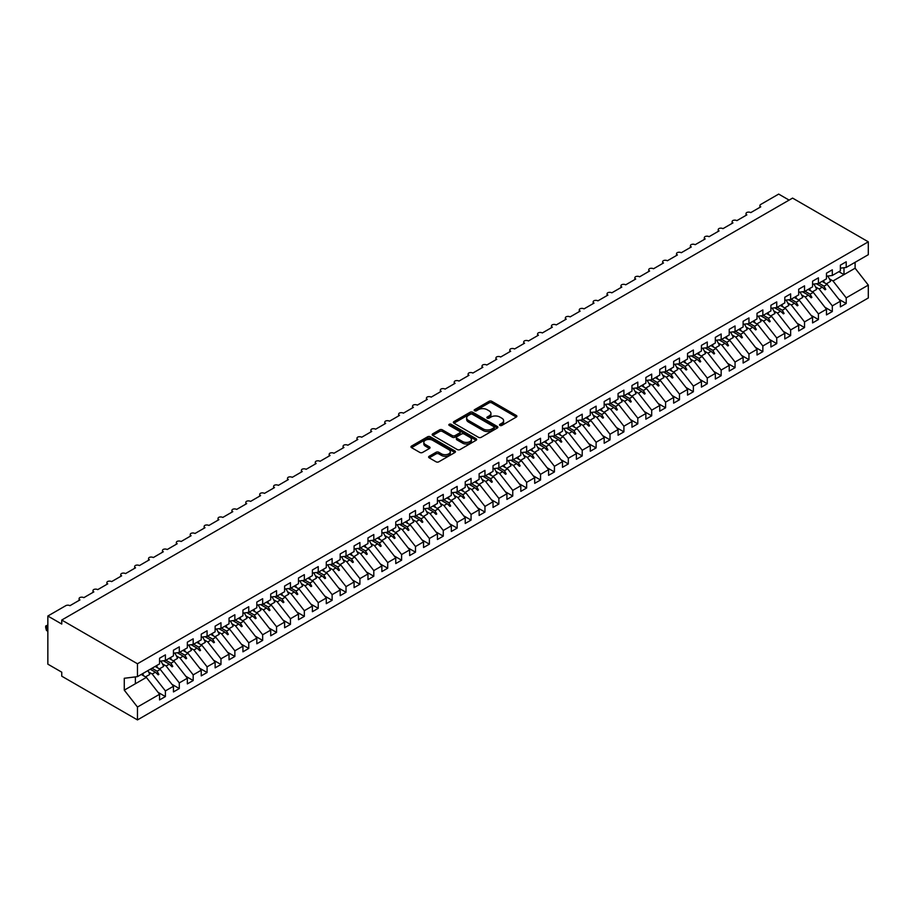 <?xml version="1.0" encoding="UTF-8"?>
<svg xmlns="http://www.w3.org/2000/svg" width="914" height="914" viewBox="0 0 914 914"><rect width="100%" height="100%" fill="white"/><g stroke="black" fill="none" stroke-linecap="round" stroke-linejoin="round"><path stroke-width="1.37" d="M499.935 425.421A1.348 0.777 0 0 0 501.843 425.421L516.341 417.047A1.931 1.108 0 0 0 516.901 416.258A1.931 1.108 0 0 0 516.341 415.482L491.789 401.303A1.931 1.108 0 0 0 489.059 401.303L474.572 409.666A1.348 0.777 0 0 0 476.48 410.774L478.353 409.689A6.17 3.565 0 0 1 487.082 409.689L489.127 410.866A6.17 3.565 0 0 1 490.932 413.391A6.17 3.565 0 0 1 489.127 415.904L487.253 416.99A1.348 0.777 0 0 0 489.161 418.098L491.035 417.013A6.17 3.565 0 0 1 499.764 417.013L501.809 418.189A6.17 3.565 0 0 1 503.614 420.714A6.17 3.565 0 0 1 501.809 423.228L499.935 424.313A1.348 0.777 0 0 0 499.935 425.421L499.935 424.313M429.192 456.269A1.931 1.108 0 0 0 428.62 457.046A1.931 1.108 0 0 0 429.192 457.834L436.081 461.81A1.931 1.108 0 0 0 438.8 461.81L454.898 452.521A1.931 1.108 0 0 0 455.458 451.733A1.931 1.108 0 0 0 454.898 450.945L430.345 436.778A1.931 1.108 0 0 0 427.626 436.778L411.529 446.066A1.931 1.108 0 0 0 410.969 446.855A1.931 1.108 0 0 0 411.529 447.643L419.846 452.441A1.931 1.108 0 0 0 422.576 452.441L429.466 448.466A1.931 1.108 0 0 0 430.026 447.677A1.931 1.108 0 0 0 429.466 446.889L425.341 444.512A5.164 2.982 0 0 1 423.822 442.41A5.164 2.982 0 0 1 427.009 439.657A5.164 2.982 0 0 1 432.63 440.297L448.797 449.631A5.164 2.982 0 0 1 450.305 451.733A5.164 2.982 0 0 1 447.117 454.487A5.164 2.982 0 0 1 441.496 453.847L438.8 452.281A1.931 1.108 0 0 0 436.081 452.281L429.192 456.269L429.192 457.834M840.377 268.179L846.204 267.448L868.3 254.698L868.3 241.822L792.575 198.098L61.752 620.035L61.752 624.056L47.848 616.025L65.774 605.685A2.948 1.702 180 0 1 69.944 605.685L79.952 599.904A2.948 1.702 0 0 1 79.084 598.704A2.948 1.702 0 0 1 79.815 597.585A2.948 1.702 180 0 1 83.837 597.665L93.845 591.884A2.948 1.702 0 0 1 92.977 590.684A2.948 1.702 0 0 1 93.708 589.564A2.948 1.702 180 0 1 97.729 589.633L107.738 583.863A2.948 1.702 0 0 1 106.869 582.664A2.948 1.702 0 0 1 107.601 581.544A2.948 1.702 180 0 1 111.622 581.612L121.631 575.843A2.948 1.702 0 0 1 120.762 574.643A2.948 1.702 0 0 1 121.493 573.512A2.948 1.702 180 0 1 125.526 573.592L135.523 567.822A2.948 1.702 0 0 1 134.666 566.611A2.948 1.702 0 0 1 135.386 565.492A2.948 1.702 180 0 1 139.419 565.572L149.416 559.802A2.948 1.702 0 0 1 148.559 558.591A2.948 1.702 0 0 1 149.279 557.471A2.948 1.702 180 0 1 153.312 557.551L163.309 551.77A2.948 1.702 0 0 1 162.452 550.571A2.948 1.702 0 0 1 163.183 549.451A2.948 1.702 180 0 1 167.205 549.531L177.202 543.75A2.948 1.702 0 0 1 176.345 542.55A2.948 1.702 0 0 1 177.076 541.431A2.948 1.702 180 0 1 181.098 541.511L191.106 535.73A2.948 1.702 0 0 1 190.238 534.53A2.948 1.702 0 0 1 190.969 533.41A2.948 1.702 180 0 1 194.99 533.49L204.999 527.709A2.948 1.702 0 0 1 204.13 526.51A2.948 1.702 0 0 1 204.862 525.39A2.948 1.702 180 0 1 208.883 525.47L218.892 519.689A2.948 1.702 0 0 1 218.023 518.489A2.948 1.702 0 0 1 218.754 517.37A2.948 1.702 180 0 1 222.776 517.438L232.784 511.669A2.948 1.702 0 0 1 231.916 510.469A2.948 1.702 0 0 1 232.647 509.349A2.948 1.702 180 0 1 236.669 509.418L246.677 503.648A2.948 1.702 0 0 1 245.809 502.437A2.948 1.702 0 0 1 246.54 501.318A2.948 1.702 180 0 1 250.573 501.398L260.57 495.628A2.948 1.702 0 0 1 259.713 494.417A2.948 1.702 0 0 1 260.433 493.297A2.948 1.702 180 0 1 264.466 493.377L274.463 487.608A2.948 1.702 0 0 1 273.606 486.397A2.948 1.702 0 0 1 274.337 485.277A2.948 1.702 180 0 1 278.359 485.357L288.356 479.576A2.948 1.702 0 0 1 287.499 478.376A2.948 1.702 0 0 1 288.23 477.257A2.948 1.702 180 0 1 292.252 477.337L302.248 471.555A2.948 1.702 0 0 1 301.392 470.356A2.948 1.702 0 0 1 302.123 469.236A2.948 1.702 180 0 1 306.144 469.316L316.153 463.535A2.948 1.702 0 0 1 315.284 462.335A2.948 1.702 0 0 1 316.016 461.216A2.948 1.702 180 0 1 320.037 461.296L330.045 455.515A2.948 1.702 0 0 1 329.177 454.315A2.948 1.702 0 0 1 329.908 453.195A2.948 1.702 180 0 1 333.93 453.264L343.938 447.494A2.948 1.702 0 0 1 343.07 446.295A2.948 1.702 0 0 1 343.801 445.175A2.948 1.702 180 0 1 347.823 445.244L357.831 439.474A2.948 1.702 0 0 1 356.963 438.274A2.948 1.702 0 0 1 357.694 437.143A2.948 1.702 180 0 1 361.716 437.223L371.724 431.454A2.948 1.702 0 0 1 370.867 430.243A2.948 1.702 0 0 1 371.587 429.123A2.948 1.702 180 0 1 375.62 429.203L385.617 423.433A2.948 1.702 0 0 1 384.76 422.222A2.948 1.702 0 0 1 385.479 421.103A2.948 1.702 180 0 1 389.513 421.183L399.509 415.402A2.948 1.702 0 0 1 398.653 414.202A2.948 1.702 0 0 1 399.384 413.082A2.948 1.702 180 0 1 403.405 413.162L413.402 407.381A2.948 1.702 0 0 1 412.545 406.182A2.948 1.702 0 0 1 413.277 405.062A2.948 1.702 180 0 1 417.298 405.142L427.306 399.361A2.948 1.702 0 0 1 426.438 398.161A2.948 1.702 0 0 1 427.169 397.042A2.948 1.702 180 0 1 431.191 397.122L441.199 391.341A2.948 1.702 0 0 1 440.331 390.141A2.948 1.702 0 0 1 441.062 389.021A2.948 1.702 180 0 1 445.084 389.101L455.092 383.32A2.948 1.702 0 0 1 454.224 382.121A2.948 1.702 0 0 1 454.955 381.001A2.948 1.702 180 0 1 458.977 381.069L468.985 375.3A2.948 1.702 0 0 1 468.117 374.1A2.948 1.702 0 0 1 468.848 372.981A2.948 1.702 180 0 1 472.869 373.049L482.878 367.279A2.948 1.702 0 0 1 482.009 366.068A2.948 1.702 0 0 1 482.741 364.949A2.948 1.702 180 0 1 486.762 365.029L496.77 359.259A2.948 1.702 0 0 1 495.914 358.048A2.948 1.702 0 0 1 496.633 356.928A2.948 1.702 180 0 1 500.666 357.008L510.663 351.239A2.948 1.702 0 0 1 509.806 350.028A2.948 1.702 0 0 1 510.526 348.908A2.948 1.702 180 0 1 514.559 348.988L524.556 343.207A2.948 1.702 0 0 1 523.699 342.007A2.948 1.702 0 0 1 524.43 340.888A2.948 1.702 180 0 1 528.452 340.968L538.449 335.187A2.948 1.702 0 0 1 537.592 333.987A2.948 1.702 0 0 1 538.323 332.867A2.948 1.702 180 0 1 542.345 332.947L552.353 327.166A2.948 1.702 0 0 1 551.485 325.967A2.948 1.702 0 0 1 552.216 324.847A2.948 1.702 180 0 1 556.238 324.927L566.246 319.146A2.948 1.702 0 0 1 565.378 317.946A2.948 1.702 0 0 1 566.109 316.827A2.948 1.702 180 0 1 570.13 316.895L580.139 311.126A2.948 1.702 0 0 1 579.27 309.926A2.948 1.702 0 0 1 580.002 308.806A2.948 1.702 180 0 1 584.023 308.875L594.031 303.105A2.948 1.702 0 0 1 593.163 301.906A2.948 1.702 0 0 1 593.894 300.775A2.948 1.702 180 0 1 597.916 300.855L607.924 295.085A2.948 1.702 0 0 1 607.056 293.874A2.948 1.702 0 0 1 607.787 292.754A2.948 1.702 180 0 1 611.82 292.834L621.817 287.065A2.948 1.702 0 0 1 620.96 285.853A2.948 1.702 0 0 1 621.68 284.734A2.948 1.702 180 0 1 625.713 284.814L635.71 279.033A2.948 1.702 0 0 1 634.853 277.833A2.948 1.702 0 0 1 635.573 276.714A2.948 1.702 180 0 1 639.606 276.793L649.603 271.012A2.948 1.702 0 0 1 648.746 269.813A2.948 1.702 0 0 1 649.477 268.693A2.948 1.702 180 0 1 653.499 268.773L663.495 262.992A2.948 1.702 0 0 1 662.639 261.792A2.948 1.702 0 0 1 663.37 260.673A2.948 1.702 180 0 1 667.391 260.753L677.4 254.972A2.948 1.702 0 0 1 676.531 253.772A2.948 1.702 0 0 1 677.263 252.652A2.948 1.702 180 0 1 681.284 252.732L691.292 246.951A2.948 1.702 0 0 1 690.424 245.752A2.948 1.702 0 0 1 691.155 244.632A2.948 1.702 180 0 1 695.177 244.701L705.185 238.931A2.948 1.702 0 0 1 704.317 237.731A2.948 1.702 0 0 1 705.048 236.612A2.948 1.702 180 0 1 709.07 236.68L719.078 230.911A2.948 1.702 0 0 1 718.21 229.7A2.948 1.702 0 0 1 718.941 228.58A2.948 1.702 180 0 1 722.963 228.66L732.971 222.89A2.948 1.702 0 0 1 732.103 221.679A2.948 1.702 0 0 1 732.834 220.56A2.948 1.702 180 0 1 736.867 220.64L746.864 214.87A2.948 1.702 0 0 1 746.007 213.659A2.948 1.702 0 0 1 746.727 212.539A2.948 1.702 180 0 1 750.76 212.619L760.756 206.838A2.948 1.702 0 0 1 759.9 205.639A2.948 1.702 0 0 1 760.756 204.439L778.682 194.088L789.102 200.109M868.3 241.822L137.466 663.758L61.752 620.035M478.49 437.326A1.931 1.108 0 0 0 481.221 437.326L497.307 428.038A1.931 1.108 0 0 0 497.879 427.249A1.931 1.108 0 0 0 497.307 426.461L472.767 412.283A1.931 1.108 0 0 0 470.036 412.283L453.938 421.583A1.931 1.108 0 0 0 453.378 422.371A1.931 1.108 0 0 0 453.938 423.159L478.49 437.326M449.779 425.707A1.348 0.777 0 0 1 451.15 425.901L451.15 424.29L476.103 438.709A1.931 1.108 0 0 1 476.674 439.497A1.931 1.108 0 0 1 476.103 440.274L460.016 449.574A1.931 1.108 0 0 1 457.286 449.574L432.733 435.395L432.733 433.819A1.931 1.108 0 0 0 432.173 434.607A1.931 1.108 0 0 0 432.733 435.395M432.733 433.819L439.623 429.843A1.931 1.108 0 0 1 442.353 429.843L452.304 435.59A1.931 1.108 0 0 0 455.035 435.59L459.605 432.962A1.931 1.108 0 0 0 460.165 432.173A1.931 1.108 0 0 0 459.605 431.385L449.242 425.398A1.348 0.777 0 0 1 451.15 424.29M137.466 663.758L137.466 676.634L159.562 663.884L159.562 658.229L165.4 654.858L165.4 660.514L159.562 661.233M158.019 692.309L165.4 696.571L165.4 690.915L173.454 686.265L160.258 669.379L155.152 666.432M148.616 671.961L152.192 674.029L165.4 690.915M165.4 660.514L173.454 655.852L173.454 650.197L179.293 646.838L179.293 652.493L173.454 653.213M171.912 684.289L179.293 688.55L179.293 682.895L187.347 678.234L174.151 661.348L169.044 658.4M162.509 663.941L166.097 666.009L179.293 682.895M179.293 652.493L187.347 647.832L187.347 642.176L193.185 638.806L193.185 644.461L187.347 645.193M185.805 676.269L193.185 680.53L193.185 674.875L201.24 670.213L188.044 653.327L182.937 650.38M176.402 655.921L179.989 657.989L193.185 674.875M193.185 644.461L201.24 639.811L201.24 634.156L207.078 630.786L207.078 636.441L201.24 637.172M199.698 668.248L207.078 672.498L207.078 666.843L215.133 662.193L201.937 645.307L196.83 642.359M190.295 647.889L193.882 649.957L207.078 666.843M207.078 636.441L215.133 631.791L215.133 626.136L220.971 622.765L220.971 628.421L215.133 629.152M213.59 660.216L220.971 664.478L220.971 658.823L229.037 654.173L215.83 637.286L210.723 634.339M204.188 639.869L207.775 641.936L220.971 658.823M220.971 628.421L229.037 623.771L229.037 618.115L234.864 614.745L234.864 620.4L229.037 621.132M227.495 652.196L234.864 656.458L234.864 650.802L242.93 646.152L229.722 629.266L224.615 626.319M218.08 631.848L221.668 633.916L234.864 650.802M234.864 620.4L242.93 615.75L242.93 610.095L248.757 606.725L248.757 612.38L242.93 613.111M241.387 644.176L248.757 648.437L248.757 642.782L256.823 638.132L243.615 621.246L238.52 618.298M231.985 623.828L235.561 625.896L248.757 642.782M248.757 612.38L256.823 607.73L256.823 602.075L262.661 598.704L262.661 604.36L256.823 605.091M255.28 636.155L262.661 640.417L262.661 634.762L270.715 630.112L257.52 613.225L252.413 610.278M245.877 615.808L249.453 617.875L262.661 634.762M262.661 604.36L270.715 599.71L270.715 594.054L276.554 590.684L276.554 596.339L270.715 597.059M269.173 628.135L276.554 632.397L276.554 626.741L284.608 622.091L271.412 605.205L266.305 602.257M259.77 607.787L263.346 609.855L276.554 626.741M276.554 596.339L284.608 591.689L284.608 586.034L290.446 582.664L290.446 588.319L284.608 589.039M283.066 620.115L290.446 624.376L290.446 618.721L298.501 614.059L285.305 597.185L280.198 594.226M273.663 599.767L277.239 601.835L290.446 618.721M290.446 588.319L298.501 583.658L298.501 578.002L304.339 574.643L304.339 580.299L298.501 581.018M296.959 612.094L304.339 616.356L304.339 610.701L312.394 606.039L299.198 589.153L294.091 586.205M287.556 591.746L291.143 593.814L304.339 610.701M304.339 580.299L312.394 575.637L312.394 569.982L318.232 566.611L318.232 572.267L312.394 572.998M310.851 604.074L318.232 608.324L318.232 602.669L326.287 598.019L313.091 581.133L307.984 578.185M301.449 583.715L305.036 585.783L318.232 602.669M318.232 572.267L326.287 567.617L326.287 561.961L332.125 558.591L332.125 564.246L326.287 564.978M324.744 596.054L332.125 600.304L332.125 594.648L340.179 589.998L326.983 573.112L321.877 570.165M315.341 575.694L318.929 577.762L332.125 594.648M332.125 564.246L340.179 559.596L340.179 553.941L346.018 550.571L346.018 556.226L340.179 556.957M338.637 588.022L346.018 592.283L346.018 586.628L354.084 581.978L340.876 565.092L335.769 562.144M329.234 567.674L332.822 569.742L346.018 586.628M346.018 556.226L354.084 551.576L354.084 545.921L359.91 542.55L359.91 548.206L354.084 548.937M352.541 580.002L359.91 584.263L359.91 578.608L367.976 573.958L354.769 557.072L349.662 554.124M343.138 559.654L346.714 561.722L359.91 578.608M359.91 548.206L367.976 543.556L367.976 537.9L373.803 534.53L373.803 540.185L367.976 540.917M366.434 571.981L373.803 576.243L373.803 570.587L381.869 565.937L368.673 549.051L363.566 546.104M357.031 551.633L360.607 553.701L373.803 570.587M373.803 540.185L381.869 535.535L381.869 529.88L387.707 526.51L387.707 532.165L381.869 532.885M380.327 563.961L387.707 568.222L387.707 562.567L395.762 557.917L382.566 541.031L377.459 538.083M370.924 543.613L374.5 545.681L387.707 562.567M387.707 532.165L395.762 527.515L395.762 521.86L401.6 518.489L401.6 524.145L395.762 524.865M394.22 555.941L401.6 560.202L401.6 554.547L409.655 549.897L396.459 533.011L391.352 530.063M384.817 535.593L388.393 537.661L401.6 554.547M401.6 524.145L409.655 519.483L409.655 513.828L415.493 510.469L415.493 516.124L409.655 516.844M408.112 547.92L415.493 552.182L415.493 546.526L423.548 541.865L410.352 524.979L405.245 522.031M398.71 527.572L402.297 529.64L415.493 546.526M415.493 516.124L423.548 511.463L423.548 505.808L429.386 502.437L429.386 508.093L423.548 508.824M422.005 539.9L429.386 544.161L429.386 538.506L437.44 533.845L424.245 516.958L419.138 514.011M412.602 519.552L416.19 521.62L429.386 538.506M429.386 508.093L437.44 503.443L437.44 497.787L443.279 494.417L443.279 500.072L437.44 500.803M435.898 531.879L443.279 536.13L443.279 530.474L451.333 525.824L438.137 508.938L433.03 505.99M426.495 511.52L430.083 513.588L443.279 530.474M443.279 500.072L451.333 495.422L451.333 489.767L457.171 486.397L457.171 492.052L451.333 492.783M449.791 523.848L457.171 528.109L457.171 522.454L465.237 517.804L452.03 500.918L446.923 497.97M440.388 503.5L443.976 505.568L457.171 522.454M457.171 492.052L465.237 487.402L465.237 481.747L471.064 478.376L471.064 484.032L465.237 484.763M463.684 515.827L471.064 520.089L471.064 514.433L479.13 509.784L465.923 492.897L460.816 489.95M454.281 495.479L457.868 497.547L471.064 514.433M471.064 484.032L479.13 479.382L479.13 473.726L484.957 470.356L484.957 476.011L479.13 476.742M477.588 507.807L484.957 512.068L484.957 506.413L493.023 501.763L479.816 484.877L474.709 481.929M468.185 487.459L471.761 489.527L484.957 506.413M484.957 476.011L493.023 471.361L493.023 465.706L498.861 462.335L498.861 467.991L493.023 468.722M491.481 499.787L498.861 504.048L498.861 498.393L506.916 493.743L493.72 476.857L488.613 473.909M482.078 479.439L485.654 481.507L498.861 498.393M498.861 467.991L506.916 463.341L506.916 457.686L512.754 454.315L512.754 459.971L506.916 460.69M505.373 491.766L512.754 496.028L512.754 490.372L520.809 485.722L507.613 468.836L502.506 465.889M495.971 471.418L499.547 473.486L512.754 490.372M512.754 459.971L520.809 455.321L520.809 449.665L526.647 446.295L526.647 451.95L520.809 452.67M519.266 483.746L526.647 488.007L526.647 482.352L534.701 477.691L521.506 460.816L516.399 457.857M509.863 463.398L513.439 465.466L526.647 482.352M526.647 451.95L534.701 447.289L534.701 441.633L540.54 438.274L540.54 443.93L534.701 444.65M533.159 475.726L540.54 479.987L540.54 474.332L548.594 469.67L535.398 452.784L530.291 449.837M523.756 455.378L527.344 457.446L540.54 474.332M540.54 443.93L548.594 439.268L548.594 433.613L554.432 430.243L554.432 435.898L548.594 436.629M547.052 467.705L554.432 471.955L554.432 466.3L562.487 461.65L549.291 444.764L544.184 441.816M537.649 447.346L541.237 449.425L554.432 466.3M554.432 435.898L562.487 431.248L562.487 425.593L568.325 422.222L568.325 427.878L562.487 428.609M560.945 459.685L568.325 463.935L568.325 458.28L576.38 453.63L563.184 436.743L558.077 433.796M551.542 439.326L555.129 441.393L568.325 458.28M568.325 427.878L576.38 423.228L576.38 417.572L582.218 414.202L582.218 419.857L576.38 420.589M574.837 451.653L582.218 455.915L582.218 450.259L590.284 445.609L577.077 428.723L571.97 425.775M565.435 431.305L569.022 433.373L582.218 450.259M582.218 419.857L590.284 415.207L590.284 409.552L596.111 406.182L596.111 411.837L590.284 412.568M588.742 443.633L596.111 447.894L596.111 442.239L604.177 437.589L590.97 420.703L585.863 417.755M579.327 423.285L582.915 425.353L596.111 442.239M596.111 411.837L604.177 407.187L604.177 401.532L610.004 398.161L610.004 403.817L604.177 404.548M602.634 435.612L610.004 439.874L610.004 434.219L618.07 429.569L604.862 412.682L599.767 409.735M593.232 415.264L596.808 417.332L610.004 434.219M610.004 403.817L618.07 399.167L618.07 393.511L623.908 390.141L623.908 395.796L618.07 396.516M616.527 427.592L623.908 431.854L623.908 426.198L631.962 421.548L618.767 404.662L613.66 401.714M607.125 407.244L610.701 409.312L623.908 426.198M623.908 395.796L631.962 391.146L631.962 385.491L637.801 382.121L637.801 387.776L631.962 388.496M630.42 419.572L637.801 423.833L637.801 418.178L645.855 413.528L632.659 396.642L627.552 393.694M621.017 399.224L624.593 401.292L637.801 418.178M637.801 387.776L645.855 383.115L645.855 377.459L651.693 374.1L651.693 379.756L645.855 380.475M644.313 411.551L651.693 415.813L651.693 410.158L659.748 405.496L646.552 388.61L641.445 385.662M634.91 391.203L638.486 393.271L651.693 410.158M651.693 379.756L659.748 375.094L659.748 369.439L665.586 366.068L665.586 371.724L659.748 372.455M658.206 403.531L665.586 407.793L665.586 402.137L673.641 397.476L660.445 380.59L655.338 377.642M648.803 383.183L652.39 385.251L665.586 402.137M665.586 371.724L673.641 367.074L673.641 361.418L679.479 358.048L679.479 363.703L673.641 364.435M672.098 395.511L679.479 399.761L679.479 394.105L687.534 389.455L674.338 372.569L669.231 369.622M662.696 375.151L666.283 377.219L679.479 394.105M679.479 363.703L687.534 359.053L687.534 353.398L693.372 350.028L693.372 355.683L687.534 356.414M685.991 387.479L693.372 391.74L693.372 386.085L701.426 381.435L688.231 364.549L683.124 361.601M676.589 367.131L680.176 369.199L693.372 386.085M693.372 355.683L701.426 351.033L701.426 345.378L707.265 342.007L707.265 347.663L701.426 348.394M699.884 379.459L707.265 383.72L707.265 378.065L715.331 373.415L702.123 356.529L697.016 353.581M690.481 359.111L694.069 361.179L707.265 378.065M707.265 347.663L715.331 343.013L715.331 337.357L721.157 333.987L721.157 339.642L715.331 340.374M713.788 371.438L721.157 375.7L721.157 370.044L729.223 365.394L716.016 348.508L710.909 345.561M704.386 351.09L707.962 353.158L721.157 370.044M721.157 339.642L729.223 334.992L729.223 329.337L735.05 325.967L735.05 331.622L729.223 332.353M727.681 363.418L735.05 367.679L735.05 362.024L743.116 357.374L729.909 340.488L724.813 337.54M718.278 343.07L721.854 345.138L735.05 362.024M735.05 331.622L743.116 326.972L743.116 321.317L748.954 317.946L748.954 323.602L743.116 324.321M741.574 355.397L748.954 359.659L748.954 354.004L757.009 349.354L743.813 332.468L738.706 329.52M732.171 335.05L735.747 337.117L748.954 354.004M748.954 323.602L757.009 318.952L757.009 313.296L762.847 309.926L762.847 315.581L757.009 316.301M755.467 347.377L762.847 351.639L762.847 345.983L770.902 341.322L757.706 324.447L752.599 321.488M746.064 327.029L749.64 329.097L762.847 345.983M762.847 315.581L770.902 310.92L770.902 305.265L776.74 301.906L776.74 307.561L770.902 308.281M769.36 339.357L776.74 343.618L776.74 337.963L784.795 333.302L771.599 316.415L766.492 313.468M759.957 319.009L763.533 321.077L776.74 337.963M776.74 307.561L784.795 302.9L784.795 297.244L790.633 293.874L790.633 299.529L784.795 300.26M783.252 331.336L790.633 335.587L790.633 329.931L798.687 325.281L785.492 308.395L780.385 305.447M773.85 310.977L777.437 313.056L790.633 329.931M790.633 299.529L798.687 294.879L798.687 289.224L804.526 285.853L804.526 291.509L798.687 292.24M797.145 323.316L804.526 327.566L804.526 321.911L812.58 317.261L799.384 300.375L794.277 297.427M787.742 302.957L791.33 305.025L804.526 321.911M804.526 291.509L812.58 286.859L812.58 281.204L818.418 277.833L818.418 283.489L812.58 284.22M811.038 315.284L818.418 319.546L818.418 313.89L826.473 309.24L813.277 292.354L808.17 289.407M801.635 294.936L805.223 297.004L818.418 313.89M818.418 283.489L826.473 278.839L826.473 273.183L832.311 269.813L832.311 275.468L826.473 276.199M824.931 307.264L832.311 311.525L832.311 305.87L840.377 301.22L840.377 306.876L846.204 303.505L846.204 297.85L868.3 285.099L868.3 297.975L137.466 719.912L61.752 676.189L61.752 672.178L47.848 664.158L47.848 616.025M815.528 286.916L819.115 288.984L832.311 305.87M846.204 267.448L846.204 261.792L840.377 265.163L840.377 270.818L832.311 275.468M838.835 299.244L846.204 303.505M829.432 278.896L833.008 280.964L846.204 297.85M137.466 676.634L124.27 678.279L124.27 690.15L146.366 677.4L141.259 674.452M146.366 677.4L159.562 694.286L159.562 699.941L165.4 696.571M179.293 688.55L173.454 691.921L173.454 686.265M193.185 680.53L187.347 683.889L187.347 678.234M207.078 672.498L201.24 675.869L201.24 670.213M220.971 664.478L215.133 667.848L215.133 662.193M234.864 656.458L229.037 659.828L229.037 654.173M248.757 648.437L242.93 651.808L242.93 646.152M262.661 640.417L256.823 643.787L256.823 638.132M276.554 632.397L270.715 635.767L270.715 630.112M290.446 624.376L284.608 627.747L284.608 622.091M304.339 616.356L298.501 619.715L298.501 614.059M318.232 608.324L312.394 611.695L312.394 606.039M332.125 600.304L326.287 603.674L326.287 598.019M346.018 592.283L340.179 595.654L340.179 589.998M359.91 584.263L354.084 587.633L354.084 581.978M373.803 576.243L367.976 579.613L367.976 573.958M387.707 568.222L381.869 571.593L381.869 565.937M401.6 560.202L395.762 563.572L395.762 557.917M415.493 552.182L409.655 555.552L409.655 549.897M429.386 544.161L423.548 547.52L423.548 541.865M443.279 536.13L437.44 539.5L437.44 533.845M457.171 528.109L451.333 531.48L451.333 525.824M471.064 520.089L465.237 523.459L465.237 517.804M484.957 512.068L479.13 515.439L479.13 509.784M498.861 504.048L493.023 507.419L493.023 501.763M512.754 496.028L506.916 499.398L506.916 493.743M526.647 488.007L520.809 491.378L520.809 485.722M540.54 479.987L534.701 483.346L534.701 477.691M554.432 471.955L548.594 475.326L548.594 469.67M568.325 463.935L562.487 467.305L562.487 461.65M582.218 455.915L576.38 459.285L576.38 453.63M596.111 447.894L590.284 451.265L590.284 445.609M610.004 439.874L604.177 443.244L604.177 437.589M623.908 431.854L618.07 435.224L618.07 429.569M637.801 423.833L631.962 427.204L631.962 421.548M651.693 415.813L645.855 419.183L645.855 413.528M665.586 407.793L659.748 411.151L659.748 405.496M679.479 399.761L673.641 403.131L673.641 397.476M693.372 391.74L687.534 395.111L687.534 389.455M707.265 383.72L701.426 387.09L701.426 381.435M721.157 375.7L715.331 379.07L715.331 373.415M735.05 367.679L729.223 371.05L729.223 365.394M748.954 359.659L743.116 363.029L743.116 357.374M762.847 351.639L757.009 355.009L757.009 349.354M776.74 343.618L770.902 346.977L770.902 341.322M790.633 335.587L784.795 338.957L784.795 333.302M804.526 327.566L798.687 330.937L798.687 325.281M818.418 319.546L812.58 322.916L812.58 317.261M832.311 311.525L826.473 314.896L826.473 309.24M124.27 690.15L137.466 707.036L159.562 694.286M137.466 707.036L137.466 719.912M152.192 674.029L155.369 672.19L158.168 674.829L158.865 674.429L157.082 671.207L160.258 669.379M151.975 668.26L157.082 671.207M150.273 669.242L155.369 672.19M166.097 666.009L169.273 664.17L172.06 666.809L172.757 666.397L170.975 663.187L174.151 661.348M165.868 660.239L170.975 663.187M163.366 660.765L169.273 664.17M179.989 657.989L183.166 656.149L185.953 658.777L186.65 658.377L184.868 655.167L188.044 653.327M179.761 652.219L184.868 655.167M177.259 652.745L183.166 656.149M193.882 649.957L197.058 648.129L199.846 650.757L200.543 650.357L198.761 647.146L201.937 645.307M193.654 644.199L198.761 647.146M191.152 644.724L197.058 648.129M207.775 641.936L210.951 640.108L213.739 642.736L214.436 642.336L212.654 639.126L215.83 637.286M207.547 636.178L212.654 639.126M205.044 636.704L210.951 640.108M221.668 633.916L224.844 632.088L227.632 634.716L228.329 634.316L226.546 631.094L229.722 629.266M221.439 628.146L226.546 631.094M218.937 628.672L224.844 632.088M235.561 625.896L238.737 624.068L241.525 626.696L242.221 626.296L240.439 623.074L243.615 621.246M235.344 620.126L240.439 623.074M232.83 620.652L238.737 624.068M249.453 617.875L252.63 616.036L255.429 618.675L256.114 618.275L254.343 615.053L257.52 613.225M249.236 612.106L254.343 615.053M246.734 612.631L252.63 616.036M263.346 609.855L266.522 608.016L269.322 610.655L270.007 610.255L268.236 607.033L271.412 605.205M263.129 604.085L268.236 607.033M260.627 604.611L266.522 608.016M277.239 601.835L280.415 599.995L283.214 602.634L283.911 602.223L282.129 599.013L285.305 597.185M277.022 596.065L282.129 599.013M274.52 596.591L280.415 599.995M291.143 593.814L294.319 591.975L297.107 594.603L297.804 594.203L296.022 590.992L299.198 589.153M290.915 588.045L296.022 590.992M288.413 588.57L294.319 591.975M305.036 585.783L308.212 583.955L311 586.582L311.697 586.182L309.915 582.972L313.091 581.133M304.808 580.024L309.915 582.972M302.306 580.55L308.212 583.955M318.929 577.762L322.105 575.934L324.893 578.562L325.59 578.162L323.807 574.952L326.983 573.112M318.7 572.004L323.807 574.952M316.198 572.53L322.105 575.934M332.822 569.742L335.998 567.914L338.786 570.542L339.482 570.142L337.7 566.931L340.876 565.092M332.593 563.984L337.7 566.931M330.091 564.498L335.998 567.914M346.714 561.722L349.891 559.894L352.678 562.521L353.375 562.121L351.593 558.9L354.769 557.072M346.486 555.952L351.593 558.9M343.984 556.477L349.891 559.894M360.607 553.701L363.783 551.873L366.571 554.501L367.268 554.101L365.497 550.879L368.673 549.051M360.39 547.932L365.497 550.879M357.877 548.457L363.783 551.873M374.5 545.681L377.676 543.841L380.475 546.481L381.161 546.081L379.39 542.859L382.566 541.031M374.283 539.911L379.39 542.859M371.781 540.437L377.676 543.841M388.393 537.661L391.569 535.821L394.368 538.46L395.065 538.06L393.283 534.839L396.459 533.011M388.176 531.891L393.283 534.839M385.674 532.416L391.569 535.821M402.297 529.64L405.473 527.801L408.261 530.44L408.958 530.029L407.176 526.818L410.352 524.979M402.069 523.871L407.176 526.818M399.567 524.396L405.473 527.801M416.19 521.62L419.366 519.78L422.154 522.408L422.851 522.008L421.068 518.798L424.245 516.958M415.961 515.85L421.068 518.798M413.459 516.376L419.366 519.78M430.083 513.588L433.259 511.76L436.047 514.388L436.743 513.988L434.961 510.777L438.137 508.938M429.854 507.83L434.961 510.777M427.352 508.355L433.259 511.76M443.976 505.568L447.152 503.74L449.939 506.367L450.636 505.968L448.854 502.757L452.03 500.918M443.747 499.809L448.854 502.757M441.245 500.335L447.152 503.74M457.868 497.547L461.044 495.719L463.832 498.347L464.529 497.947L462.747 494.725L465.923 492.897M457.64 491.778L462.747 494.725M455.138 492.303L461.044 495.719M471.761 489.527L474.937 487.699L477.725 490.327L478.422 489.927L476.64 486.705L479.816 484.877M471.533 483.757L476.64 486.705M469.031 484.283L474.937 487.699M485.654 481.507L488.83 479.667L491.629 482.306L492.315 481.907L490.544 478.685L493.72 476.857M485.437 475.737L490.544 478.685M482.935 476.263L488.83 479.667M499.547 473.486L502.723 471.647L505.522 474.286L506.207 473.886L504.437 470.664L507.613 468.836M499.33 467.717L504.437 470.664M496.828 468.242L502.723 471.647M513.439 465.466L516.616 463.627L519.415 466.266L520.112 465.854L518.329 462.644L521.506 460.816M513.222 459.696L518.329 462.644M510.72 460.222L516.616 463.627M527.344 457.446L530.52 455.606L533.308 458.234L534.005 457.834L532.222 454.624L535.398 452.784M527.115 451.676L532.222 454.624M524.613 452.202L530.52 455.606M541.237 449.425L544.413 447.586L547.2 450.214L547.897 449.814L546.115 446.603L549.291 444.764M541.008 443.656L546.115 446.603M538.506 444.181L544.413 447.586M555.129 441.393L558.305 439.565L561.093 442.193L561.79 441.793L560.008 438.583L563.184 436.743M554.901 435.635L560.008 438.583M552.399 436.161L558.305 439.565M569.022 433.373L572.198 431.545L574.986 434.173L575.683 433.773L573.901 430.563L577.077 428.723M568.794 427.615L573.901 430.563M566.292 428.129L572.198 431.545M582.915 425.353L586.091 423.525L588.879 426.153L589.576 425.753L587.793 422.531L590.97 420.703M582.686 419.583L587.793 422.531M580.184 420.109L586.091 423.525M596.808 417.332L599.984 415.504L602.772 418.132L603.469 417.732L601.686 414.51L604.862 412.682M596.591 411.563L601.686 414.51M594.077 412.088L599.984 415.504M610.701 409.312L613.877 407.473L616.676 410.112L617.361 409.712L615.59 406.49L618.767 404.662M610.483 403.542L615.59 406.49M607.981 404.068L613.877 407.473M624.593 401.292L627.769 399.452L630.569 402.091L631.254 401.692L629.483 398.47L632.659 396.642M624.376 395.522L629.483 398.47M621.874 396.048L627.769 399.452M638.486 393.271L641.662 391.432L644.461 394.071L645.158 393.66L643.376 390.449L646.552 388.61M638.269 387.502L643.376 390.449M635.767 388.027L641.662 391.432M652.39 385.251L655.567 383.412L658.354 386.039L659.051 385.639L657.269 382.429L660.445 380.59M652.162 379.481L657.269 382.429M649.66 380.007L655.567 383.412M666.283 377.219L669.459 375.391L672.247 378.019L672.944 377.619L671.162 374.409L674.338 372.569M666.055 371.461L671.162 374.409M663.553 371.987L669.459 375.391M680.176 369.199L683.352 367.371L686.14 369.999L686.837 369.599L685.054 366.388L688.231 364.549M679.947 363.441L685.054 366.388M677.445 363.966L683.352 367.371M694.069 361.179L697.245 359.351L700.033 361.978L700.73 361.578L698.947 358.357L702.123 356.529M693.84 355.409L698.947 358.357M691.338 355.934L697.245 359.351M707.962 353.158L711.138 351.33L713.925 353.958L714.622 353.558L712.84 350.336L716.016 348.508M707.733 347.389L712.84 350.336M705.231 347.914L711.138 351.33M721.854 345.138L725.031 343.298L727.818 345.938L728.515 345.538L726.733 342.316L729.909 340.488M721.637 339.368L726.733 342.316M719.124 339.894L725.031 343.298M735.747 337.117L738.923 335.278L741.722 337.917L742.408 337.517L740.637 334.296L743.813 332.468M735.53 331.348L740.637 334.296M733.028 331.873L738.923 335.278M749.64 329.097L752.816 327.258L755.615 329.897L756.312 329.497L754.53 326.275L757.706 324.447M749.423 323.328L754.53 326.275M746.921 323.853L752.816 327.258M763.533 321.077L766.72 319.237L769.508 321.865L770.205 321.465L768.423 318.255L771.599 316.415M763.316 315.307L768.423 318.255M760.814 315.833L766.72 319.237M777.437 313.056L780.613 311.217L783.401 313.845L784.098 313.445L782.315 310.234L785.492 308.395M777.208 307.287L782.315 310.234M774.706 307.812L780.613 311.217M791.33 305.025L794.506 303.197L797.294 305.824L797.991 305.425L796.208 302.214L799.384 300.375M791.101 299.266L796.208 302.214M788.599 299.792L794.506 303.197M805.223 297.004L808.399 295.176L811.186 297.804L811.883 297.404L810.101 294.194L813.277 292.354M804.994 291.246L810.101 294.194M802.492 291.76L808.399 295.176M819.115 288.984L822.292 287.156L825.079 289.784L825.776 289.384L823.994 286.162L827.17 284.334L840.377 301.22M818.887 283.214L823.994 286.162M827.17 284.334L822.063 281.386M816.385 283.74L822.292 287.156M833.008 280.964L855.104 268.213L868.3 285.099M838.881 271.675L843.988 274.623L843.988 267.722M855.104 262.318L855.104 268.213M135.386 683.729L135.386 676.897M822.886 287.716L825.776 289.384M808.993 295.736L811.883 297.404M795.1 303.756L797.991 305.425M781.207 311.777L784.098 313.445M767.314 319.797L770.205 321.465M753.422 327.829L756.312 329.497M739.529 335.849L742.408 337.517M725.625 343.87L728.515 345.538M711.732 351.89L714.622 353.558M697.839 359.91L700.73 361.578M683.946 367.931L686.837 369.599M670.053 375.951L672.944 377.619M656.161 383.971L659.051 385.639M642.268 391.992L645.158 393.66M628.375 400.024L631.254 401.692M614.471 408.044L617.361 409.712M600.578 416.064L603.469 417.732M586.685 424.085L589.576 425.753M572.792 432.105L575.683 433.773M558.9 440.125L561.79 441.793M545.007 448.146L547.897 449.814M531.114 456.166L534.005 457.834M517.221 464.198L520.112 465.854M503.328 472.218L506.207 473.886M489.424 480.238L492.315 481.907M475.531 488.259L478.422 489.927M461.639 496.279L464.529 497.947M447.746 504.3L450.636 505.968M433.853 512.32L436.743 513.988M419.96 520.34L422.851 522.008M406.067 528.361L408.958 530.029M392.175 536.392L395.065 538.06M378.282 544.413L381.161 546.081M364.378 552.433L367.268 554.101M350.485 560.453L353.375 562.121M336.592 568.474L339.482 570.142M322.699 576.494L325.59 578.162M308.806 584.514L311.697 586.182M294.914 592.535L297.804 594.203M281.021 600.567L283.911 602.223M267.128 608.587L270.007 610.255M253.235 616.607L256.114 618.275M239.331 624.628L242.221 626.296M225.438 632.648L228.329 634.316M211.545 640.668L214.436 642.336M197.653 648.689L200.543 650.357M183.76 656.709L186.65 658.377M169.867 664.729L172.757 666.397M155.974 672.761L158.865 674.429M500.472 425.604L501.809 424.839A6.17 3.565 0 0 0 503.614 422.314L503.614 420.714M490.932 413.391L490.932 414.99A6.17 3.565 0 0 1 489.127 417.515L487.79 418.281M516.307 417.07L491.789 402.903A1.931 1.108 0 0 0 489.059 402.903L475.109 410.957M497.285 428.049L472.767 413.893A1.931 1.108 0 0 0 470.036 413.893L453.972 423.171M493.903 427.798A1.348 0.777 0 0 0 493.903 426.701L472.355 414.259A1.348 0.777 0 0 0 470.447 414.259L468.471 415.402A6.17 3.565 0 0 0 466.654 417.915A6.17 3.565 0 0 0 468.471 420.44L483.198 428.94A6.17 3.565 0 0 0 491.926 428.94L493.903 427.798L493.903 429.409A1.348 0.777 0 0 0 494.303 428.849L494.303 427.249M466.654 417.915L466.654 419.526A6.17 3.565 0 0 0 468.471 422.039L468.471 420.44M493.903 429.409L491.926 430.54A6.17 3.565 0 0 1 483.198 430.54L468.471 422.039M432.756 435.407L439.623 431.454L439.623 429.843M460.165 432.173L460.165 433.773A1.931 1.108 0 0 1 459.605 434.561L455.035 437.2A1.931 1.108 0 0 1 452.304 437.2L442.353 431.454A1.931 1.108 0 0 0 439.623 431.454M451.15 425.901L476.08 440.297M462.633 441.553A5.164 2.982 0 0 0 468.265 442.205A5.164 2.982 0 0 0 471.441 439.451A5.164 2.982 0 0 0 469.933 437.349L464.243 434.059A1.931 1.108 0 0 0 461.513 434.059L456.943 436.698A1.931 1.108 0 0 0 456.383 437.486A1.931 1.108 0 0 0 456.943 438.274L462.633 441.553L462.633 443.164A5.164 2.982 0 0 0 468.265 443.804A5.164 2.982 0 0 0 471.441 441.062L471.441 439.451M456.383 437.486L456.383 439.086A1.931 1.108 0 0 0 456.943 439.874L456.943 438.274M462.633 443.164L456.943 439.874M450.305 451.733L450.305 453.344A5.164 2.982 0 0 1 447.117 456.097A5.164 2.982 0 0 1 441.496 455.446L438.8 453.892A1.931 1.108 0 0 0 436.081 453.892L429.214 457.857M423.822 442.41L423.822 444.01A5.164 2.982 0 0 0 425.341 446.112L425.341 444.512M429.431 448.488L425.341 446.112M454.898 450.945L454.898 452.521L430.345 438.377A1.931 1.108 0 0 0 427.626 438.377L411.551 447.654L411.529 446.066M823.411 280.609A15.721 9.071 60 0 1 824.588 282.837M827.73 276.039A15.721 9.071 60 0 1 830.552 281.386L826.313 283.831M809.518 288.63A15.721 9.071 60 0 1 810.695 290.858M813.837 284.06A15.721 9.071 60 0 1 816.648 289.407L812.42 291.852M795.626 296.65A15.721 9.071 60 0 1 796.802 298.878M799.944 292.08A15.721 9.071 60 0 1 802.755 297.427L798.516 299.883M781.733 304.67A15.721 9.071 60 0 1 782.898 306.898M786.051 300.1A15.721 9.071 60 0 1 788.862 305.447L784.623 307.904M767.84 312.691A15.721 9.071 60 0 1 769.005 314.93M772.159 308.121A15.721 9.071 60 0 1 774.969 313.479L770.731 315.924M753.947 320.711A15.721 9.071 60 0 1 755.113 322.95M758.266 316.153A15.721 9.071 60 0 1 761.076 321.5L756.838 323.944M740.054 328.743A15.721 9.071 60 0 1 741.22 330.971M744.373 324.173A15.721 9.071 60 0 1 747.184 329.52L742.945 331.965M726.15 336.763A15.721 9.071 60 0 1 727.327 338.991M730.48 332.193A15.721 9.071 60 0 1 733.291 337.54L729.052 339.985M712.257 344.784A15.721 9.071 60 0 1 713.434 347.012M716.576 340.214A15.721 9.071 60 0 1 719.398 345.561L715.159 348.006M698.365 352.804A15.721 9.071 60 0 1 699.541 355.032M702.683 348.234A15.721 9.071 60 0 1 705.505 353.581L701.266 356.026M684.472 360.824A15.721 9.071 60 0 1 685.649 363.052M688.79 356.254A15.721 9.071 60 0 1 691.601 361.601L687.374 364.046M670.579 368.845A15.721 9.071 60 0 1 671.756 371.073M674.898 364.275A15.721 9.071 60 0 1 677.708 369.622L673.469 372.078M656.686 376.865A15.721 9.071 60 0 1 657.851 379.104M661.005 372.295A15.721 9.071 60 0 1 663.815 377.653L659.577 380.098M642.793 384.885A15.721 9.071 60 0 1 643.959 387.125M647.112 380.327A15.721 9.071 60 0 1 649.923 385.674L645.684 388.119M628.901 392.906A15.721 9.071 60 0 1 630.066 395.145M633.219 388.347A15.721 9.071 60 0 1 636.03 393.694L631.791 396.139M614.996 400.938A15.721 9.071 60 0 1 616.173 403.165M619.326 396.368A15.721 9.071 60 0 1 622.137 401.714L617.898 404.159M601.104 408.958A15.721 9.071 60 0 1 602.28 411.186M605.434 404.388A15.721 9.071 60 0 1 608.244 409.735L604.005 412.18M587.211 416.978A15.721 9.071 60 0 1 588.388 419.206M591.529 412.408A15.721 9.071 60 0 1 594.351 417.755L590.113 420.2M573.318 424.999A15.721 9.071 60 0 1 574.495 427.226M577.637 420.429A15.721 9.071 60 0 1 580.459 425.775L576.22 428.22M559.425 433.019A15.721 9.071 60 0 1 560.602 435.247M563.744 428.449A15.721 9.071 60 0 1 566.554 433.796L562.327 436.252M545.532 441.039A15.721 9.071 60 0 1 546.698 443.267M549.851 436.469A15.721 9.071 60 0 1 552.662 441.816L548.423 444.273M531.64 449.06A15.721 9.071 60 0 1 532.805 451.299M535.958 444.49A15.721 9.071 60 0 1 538.769 449.848L534.53 452.293M517.747 457.08A15.721 9.071 60 0 1 518.912 459.319M522.065 452.521A15.721 9.071 60 0 1 524.876 457.868L520.637 460.313M503.854 465.112A15.721 9.071 60 0 1 505.019 467.34M508.173 460.542A15.721 9.071 60 0 1 510.983 465.889L506.744 468.334M489.95 473.132A15.721 9.071 60 0 1 491.126 475.36M494.28 468.562A15.721 9.071 60 0 1 497.09 473.909L492.852 476.354M476.057 481.152A15.721 9.071 60 0 1 477.234 483.38M480.376 476.582A15.721 9.071 60 0 1 483.198 481.929L478.959 484.374M462.164 489.173A15.721 9.071 60 0 1 463.341 491.401M466.483 484.603A15.721 9.071 60 0 1 469.305 489.95L465.066 492.395M448.271 497.193A15.721 9.071 60 0 1 449.448 499.421M452.59 492.623A15.721 9.071 60 0 1 455.412 497.97L451.173 500.415M434.379 505.214A15.721 9.071 60 0 1 435.555 507.441M438.697 500.644A15.721 9.071 60 0 1 441.508 505.99L437.269 508.447M420.486 513.234A15.721 9.071 60 0 1 421.651 515.473M424.804 508.664A15.721 9.071 60 0 1 427.615 514.022L423.376 516.467M406.593 521.254A15.721 9.071 60 0 1 407.758 523.494M410.912 516.696A15.721 9.071 60 0 1 413.722 522.043L409.483 524.487M392.7 529.275A15.721 9.071 60 0 1 393.865 531.514M397.019 524.716A15.721 9.071 60 0 1 399.829 530.063L395.591 532.508M378.807 537.306A15.721 9.071 60 0 1 379.973 539.534M383.126 532.736A15.721 9.071 60 0 1 385.937 538.083L381.698 540.528M364.903 545.327A15.721 9.071 60 0 1 366.08 547.555M369.233 540.757A15.721 9.071 60 0 1 372.044 546.104L367.805 548.549M351.01 553.347A15.721 9.071 60 0 1 352.187 555.575M355.329 548.777A15.721 9.071 60 0 1 358.151 554.124L353.912 556.569M337.117 561.367A15.721 9.071 60 0 1 338.294 563.595M341.436 556.797A15.721 9.071 60 0 1 344.258 562.144L340.019 564.589M323.225 569.388A15.721 9.071 60 0 1 324.401 571.616M327.543 564.818A15.721 9.071 60 0 1 330.354 570.165L326.127 572.61M309.332 577.408A15.721 9.071 60 0 1 310.509 579.636M313.651 572.838A15.721 9.071 60 0 1 316.461 578.185L312.222 580.641M295.439 585.428A15.721 9.071 60 0 1 296.604 587.668M299.758 580.858A15.721 9.071 60 0 1 302.568 586.217L298.33 588.662M281.546 593.449A15.721 9.071 60 0 1 282.712 595.688M285.865 588.89A15.721 9.071 60 0 1 288.675 594.237L284.437 596.682M267.653 601.481A15.721 9.071 60 0 1 268.819 603.708M271.972 596.911A15.721 9.071 60 0 1 274.783 602.257L270.544 604.702M253.761 609.501A15.721 9.071 60 0 1 254.926 611.729M258.079 604.931A15.721 9.071 60 0 1 260.89 610.278L256.651 612.723M239.856 617.521A15.721 9.071 60 0 1 241.033 619.749M244.187 612.951A15.721 9.071 60 0 1 246.997 618.298L242.758 620.743M225.964 625.542A15.721 9.071 60 0 1 227.14 627.769M230.282 620.972A15.721 9.071 60 0 1 233.104 626.319L228.866 628.763M212.071 633.562A15.721 9.071 60 0 1 213.248 635.79M216.39 628.992A15.721 9.071 60 0 1 219.211 634.339L214.973 636.784M198.178 641.582A15.721 9.071 60 0 1 199.355 643.81M202.497 637.012A15.721 9.071 60 0 1 205.307 642.359L201.08 644.816M184.285 649.603A15.721 9.071 60 0 1 185.451 651.842M188.604 645.033A15.721 9.071 60 0 1 191.414 650.391L187.176 652.836M170.392 657.623A15.721 9.071 60 0 1 171.558 659.862M174.711 653.064A15.721 9.071 60 0 1 177.522 658.411L173.283 660.856M156.5 665.643A15.721 9.071 60 0 1 157.665 667.883M160.818 661.085A15.721 9.071 60 0 1 163.629 666.432L159.39 668.877M47.848 625.656L46.465 626.456L47.848 627.255M46.465 630.466L45.7 627.621L45.7 626.021L46.465 626.456L46.465 630.466L47.848 631.277M45.7 626.021L47.848 625.016M142.607 673.675A15.721 9.071 60 0 1 143.772 675.903M147.885 670.625A15.721 9.071 60 0 1 149.736 674.452L145.497 676.897M501.809 424.839L501.809 423.228M487.253 418.098L487.253 416.99M489.127 417.515L489.127 415.904M474.572 410.774L474.572 409.666M489.059 402.903L489.059 401.303M491.789 402.903L491.789 401.303M516.341 417.047L516.341 415.482M453.938 423.159L453.938 421.583M470.036 413.893L470.036 412.283M472.767 413.893L472.767 412.283M497.307 428.038L497.307 426.461M483.198 430.54L483.198 428.94M491.926 430.54L491.926 428.94M442.353 431.454L442.353 429.843M452.304 437.2L452.304 435.59M455.035 437.2L455.035 435.59M459.605 434.561L459.605 432.962M476.103 440.274L476.103 438.709M436.081 453.892L436.081 452.281M438.8 453.892L438.8 452.281M441.496 455.446L441.496 453.847M429.466 448.466L429.466 446.889M427.626 438.377L427.626 436.778M430.345 438.377L430.345 436.778M759.9 207.341L759.9 205.639M746.007 215.361L746.007 213.659M732.103 223.382L732.103 221.679M718.21 231.402L718.21 229.7M704.317 239.434L704.317 237.731M690.424 247.454L690.424 245.752M676.531 255.474L676.531 253.772M662.639 263.495L662.639 261.792M648.746 271.515L648.746 269.813M634.853 279.535L634.853 277.833M620.96 287.556L620.96 285.853M607.056 295.576L607.056 293.874M593.163 303.597L593.163 301.906M579.27 311.628L579.27 309.926M565.378 319.649L565.378 317.946M551.485 327.669L551.485 325.967M537.592 335.689L537.592 333.987M523.699 343.71L523.699 342.007M509.806 351.73L509.806 350.028M495.914 359.75L495.914 358.048M482.009 367.771L482.009 366.068M468.117 375.803L468.117 374.1M454.224 383.823L454.224 382.121M440.331 391.843L440.331 390.141M426.438 399.864L426.438 398.161M412.545 407.884L412.545 406.182M398.653 415.904L398.653 414.202M384.76 423.925L384.76 422.222M370.867 431.945L370.867 430.243M356.963 439.965L356.963 438.274M343.07 447.997L343.07 446.295M329.177 456.017L329.177 454.315M315.284 464.038L315.284 462.335M301.392 472.058L301.392 470.356M287.499 480.079L287.499 478.376M273.606 488.099L273.606 486.397M259.713 496.119L259.713 494.417M245.809 504.14L245.809 502.437M231.916 512.171L231.916 510.469M218.023 520.192L218.023 518.489M204.13 528.212L204.13 526.51M190.238 536.232L190.238 534.53M176.345 544.253L176.345 542.55M162.452 552.273L162.452 550.571M148.559 560.293L148.559 558.591M134.666 568.314L134.666 566.611M120.762 576.334L120.762 574.643M106.869 584.366L106.869 582.664M92.977 592.386L92.977 590.684M79.084 600.407L79.084 598.704"/></g></svg>
